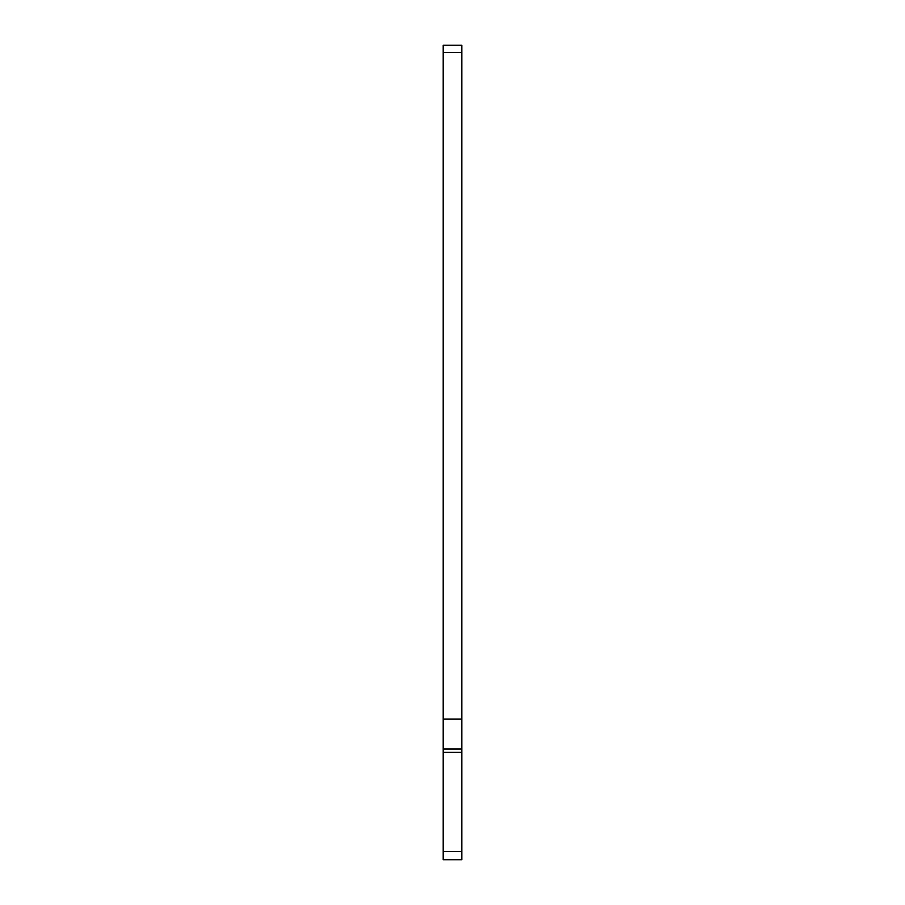 <?xml version="1.0" encoding="UTF-8"?>
<svg xmlns="http://www.w3.org/2000/svg" width="905" height="905" viewBox="0 0 905 905"><rect width="100%" height="100%" fill="white"/><g stroke="black" fill="none" stroke-linecap="round" stroke-linejoin="round"><path stroke-width="0.68" stroke-dasharray="4.53 3.39" d="M443.19 719.056L461.81 719.056L461.81 52.467L443.19 52.467L443.19 748.989L461.81 748.989L461.81 752.383L443.19 752.383L443.19 748.989M461.81 752.383L461.81 859.75L443.19 859.75L443.19 752.383M443.19 52.467L443.19 45.25L461.81 45.25L461.81 52.467M461.81 719.056L461.81 748.989M461.81 851.447L443.19 851.447"/><path stroke-width="1.36" d="M443.19 851.447L443.19 859.75L461.81 859.75L461.81 752.383L443.19 752.383L443.19 851.447L461.81 851.447M443.19 748.989L461.81 748.989L461.81 719.056L443.19 719.056L443.19 752.383M443.19 719.056L443.19 45.25L461.81 45.25L461.81 52.467L443.19 52.467M461.81 719.056L461.81 52.467M461.81 748.989L461.81 752.383"/></g></svg>
